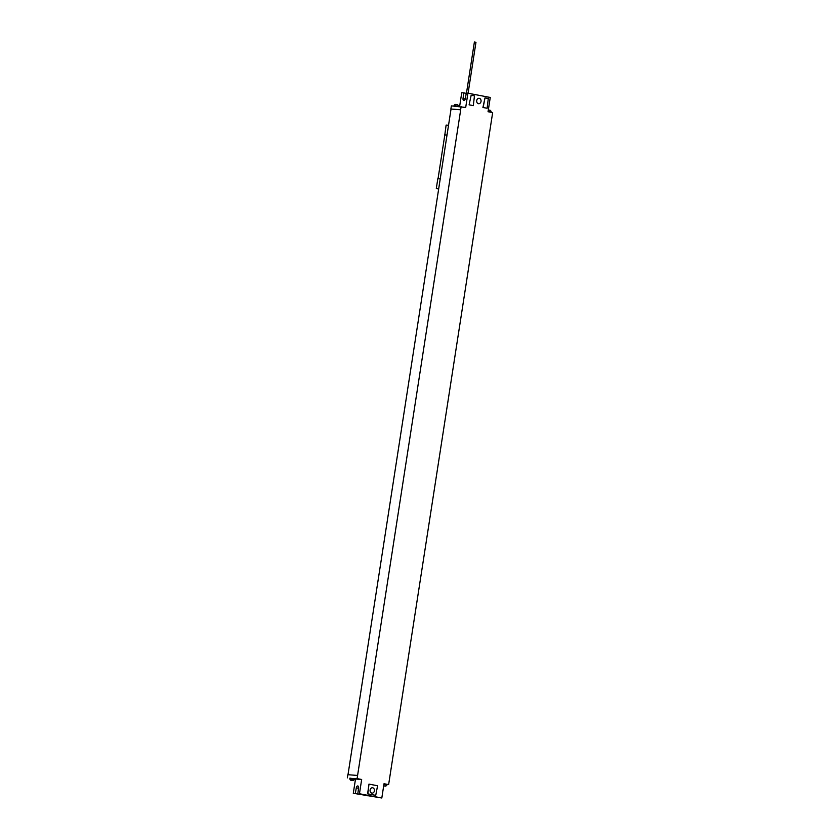 <?xml version="1.0" encoding="UTF-8"?>
<svg xmlns="http://www.w3.org/2000/svg" width="840" height="840" viewBox="0 0 840 840"><rect width="100%" height="100%" fill="white"/><g stroke="black" fill="none" stroke-linecap="round" stroke-linejoin="round"><path stroke-width="1.26" d="M450.881 109.032L460.698 109.778L357.094 778.617L361.662 779.478L359.457 793.748L381.812 798L384.017 783.731L388.626 784.613L492.66 112.602L488.05 111.72L490.256 97.461L467.911 93.209L465.696 107.468L451.374 105.871L450.881 109.032L460.635 109.767L461.129 106.596M491.043 112.287L491.127 111.741L488.135 111.164M488.324 109.977L490.203 110.302A2.405 2.405 0 0 1 491.127 111.741M458.451 106.397L454.041 105.483L453.947 106.061M454.041 105.483A2.405 2.405 0 0 1 455.354 104.402L457.558 104.738A2.405 2.405 0 0 1 458.483 106.176M479.283 98.311A2.73 2.279 -85.7 0 1 478.454 103.698A2.73 2.279 -85.7 0 1 479.283 98.311M469.098 104.853L471.167 95.267L474.464 95.897L473.308 105.63L469.098 104.853L471.167 95.267M487.137 108.255L482.927 107.489L484.995 97.902L488.281 98.522L487.137 108.255L483.147 107.499L484.995 97.902M367.616 793.832L368.981 784.109L377.58 785.747L375.732 795.354L367.616 793.832L375.732 795.354M367.836 793.842L368.981 784.109M371.942 793.159A2.73 2.279 94.3 0 0 372.561 787.742A2.73 2.279 94.3 0 0 371.942 793.159M368.393 795.806L365.327 795.575A5.617 4.683 -85.7 0 1 364.466 795.407M388.626 784.613L386.978 784.486M355.467 779.258L354.322 779.037M349.87 778.365L357.094 778.617M361.662 779.478L355.509 779.016L353.294 793.286L381.812 798M354.354 778.837L349.902 778.145L349.808 778.796L354.249 779.478L354.354 778.837M383.681 785.883L385.581 786.135A2.405 2.405 0 0 0 386.894 785.053L386.988 784.403L384.006 783.825M386.894 785.043L383.901 784.476M383.702 785.799L385.581 786.135M352.937 780.57L350.731 780.224L352.937 780.57A2.405 2.405 0 0 0 354.249 779.478M347.34 777.882L347.834 774.711L357.578 775.446M451.038 109.053L347.991 774.722M359.457 793.748L363.269 794.587M353.294 793.286L355.31 793.433L356.318 787.815A2.047 1.124 100.8 0 1 357.819 785.967A2.047 1.124 100.8 0 1 358.575 787.983L357.84 793.622M355.31 793.433L363.216 794.934M459.617 106.491L461.748 92.746L463.764 92.894L463.029 98.543A2.047 1.124 -79.2 0 0 463.785 100.548A2.047 1.124 -79.2 0 0 465.286 98.711L466.294 93.083L467.911 93.209M463.764 92.894L466.242 93.366M473.308 105.63L469.319 104.874M438.669 188.927L436.306 188.486L437.829 178.658L440.233 178.836M444.812 134.957L446.114 125.087L448.529 125.265M436.306 188.486L438.711 188.664M438.05 178.668L444.812 134.946L447.006 135.103L444.602 134.915M474.516 42.042L475.85 42.252M356.318 787.815L358.544 788.235M463.029 98.543L465.234 98.963M349.808 778.796A2.405 2.405 0 0 0 350.731 780.224M466.483 93.093L474.39 42M468.09 93.24L475.976 42.252"/></g></svg>
